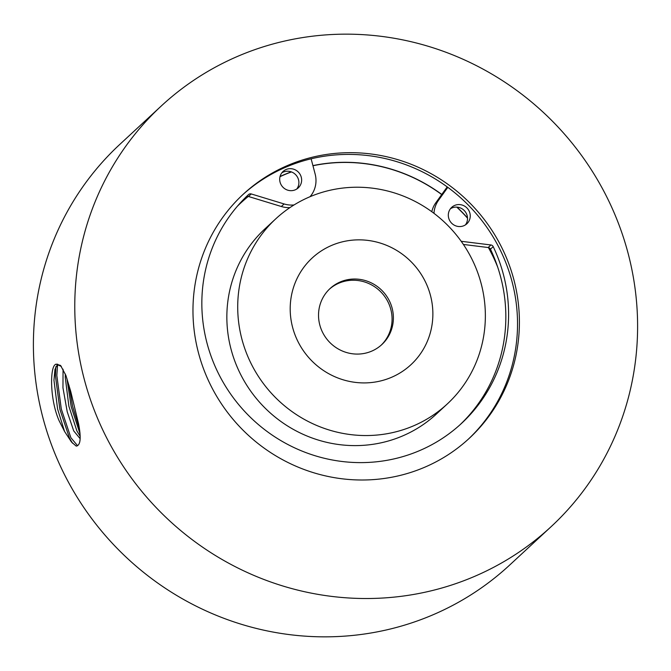 <?xml version="1.0" encoding="UTF-8"?>
<svg xmlns="http://www.w3.org/2000/svg" width="671" height="671" viewBox="0 0 671 671"><rect width="100%" height="100%" fill="white"/><g stroke="black" fill="none" stroke-linecap="round" stroke-linejoin="round"><path stroke-width="1.01" d="M238.633 204.798A161.745 156.083 -132.8 0 1 240.763 202.793A161.745 156.083 -132.8 0 1 248.111 196.41M280.05 176.49A161.745 156.083 -132.8 0 1 291.214 171.86M312.921 165.62A161.745 156.083 -132.8 0 1 441.786 194.456M457.01 207.154A161.745 156.083 -132.8 0 1 467.486 217.924M488.563 247.599A161.745 156.083 -132.8 0 1 496.884 264.768M200.889 361.157A166.333 160.512 47.2 0 0 469.214 438.364A166.333 160.512 47.2 0 0 511.487 271.529A166.333 160.512 47.2 0 0 243.162 194.313A166.333 160.512 47.2 0 0 200.889 361.157M242.223 195.186A166.333 160.512 -132.8 0 1 509.608 273.265A166.333 160.512 -132.8 0 1 468.274 439.228M161.317 105.951L119.941 144.273A286.777 276.746 47.2 0 0 47.054 431.931A286.777 276.746 47.2 0 0 509.683 565.049L551.059 526.727A286.777 276.746 47.2 0 0 623.946 239.069A286.777 276.746 47.2 0 0 161.317 105.951A286.777 276.746 47.2 0 0 88.429 393.609A286.777 276.746 47.2 0 0 551.059 526.727M76.175 446.072C80.52 445.51 81.317 438.096 78.566 423.804L70.723 391.419L65.917 375.475L60.583 365.452L56.104 364.11L55.123 364.68C49.939 368.304 49.839 399.69 59.123 420.751L64.559 431.453L71.529 442.072L76.175 446.072L76.922 445.989M63.057 369.226L62.957 387.771L67.234 411.835L73.718 430.891L80.042 438.566M65.322 374.049L65.263 377.505L68.887 406.274L76.905 430.975L80.126 436.217M77.593 445.729L70.874 437.702L61.287 408.966L56.834 375.483L57.614 364.118L54.955 369.461L53.965 380.247L57.589 409.016L64.559 431.453M61.355 366.441L56.104 364.11M66.941 378.637L71.176 406.576L79.975 433.701M55.852 366.693L55.416 375.827L59.878 409.31L69.457 438.046L72.56 443.212M68.97 385.313L72.585 406.232L79.388 428.702M344.768 241.3A72.694 70.153 47.2 0 0 292.195 325.72A72.694 70.153 47.2 0 0 378.301 381.464A72.694 70.153 47.2 0 0 430.874 297.052A72.694 70.153 47.2 0 0 344.768 241.3M347.159 279.782A38.138 36.804 47.2 0 0 330.04 288.572A38.138 36.804 47.2 0 0 323.128 333.403A38.138 36.804 47.2 0 0 364.756 353.323A38.138 36.804 47.2 0 0 381.874 344.533A38.138 36.804 47.2 0 0 388.786 299.702A38.138 36.804 47.2 0 0 347.159 279.782M381.212 345.137A38.138 36.804 47.2 0 0 387.251 300.516A38.138 36.804 47.2 0 0 345.842 280.998A38.138 36.804 47.2 0 0 329.394 289.184M390.639 433.03A126.182 121.77 47.2 0 0 447.28 403.959A126.182 121.77 47.2 0 0 470.136 255.643A126.182 121.77 47.2 0 0 332.43 189.742A126.182 121.77 47.2 0 0 275.789 218.813A126.182 121.77 47.2 0 0 252.933 367.129A126.182 121.77 47.2 0 0 390.639 433.03M275.789 218.813L264.928 228.878A126.182 121.77 47.2 0 0 242.072 377.194A126.182 121.77 47.2 0 0 379.778 443.095A126.182 121.77 47.2 0 0 436.41 414.024L447.28 403.959M312.954 165.754A161.594 155.94 -132.8 0 1 313.399 165.662A161.594 155.94 -132.8 0 1 441.703 194.565M456.792 207.138A161.594 155.94 -132.8 0 1 467.494 218.142M460.038 424.751A156.293 150.824 47.2 0 0 490.451 249.184A2.869 2.768 47.2 0 0 488.404 247.565A161.594 155.94 -132.8 0 1 497.706 267.15M237.5 206.106A161.594 155.94 -132.8 0 1 240.855 202.894A161.594 155.94 -132.8 0 1 248.295 196.444M280.008 176.674A161.594 155.94 -132.8 0 1 291.424 171.935M488.404 247.565A2.869 2.768 47.2 0 0 488.161 247.524L490.92 244.965A2.869 2.768 -132.8 0 1 493.202 246.626L490.451 249.184M289.931 207.599A25.808 24.911 -132.8 0 1 281.342 206.509L248.513 196.502A2.869 2.768 47.2 0 0 245.829 197.098M493.202 246.626A156.293 150.824 47.2 0 1 461.43 423.485A156.293 150.824 47.2 0 1 244.772 411.533A156.293 150.824 47.2 0 1 248.58 194.548A2.869 2.768 -132.8 0 1 251.264 193.953L248.513 196.502M281.803 172.875A11.181 10.795 -132.8 0 1 296.775 189.029M288.756 190.438A11.181 10.795 -132.8 0 1 283.07 171.474A11.181 10.795 -132.8 0 1 301.17 176.85A11.181 10.795 -132.8 0 1 288.756 190.438M450.417 208.765A11.181 10.795 -132.8 0 1 465.389 224.928M457.37 226.328A11.181 10.795 -132.8 0 1 451.684 207.364A11.181 10.795 -132.8 0 1 469.784 212.749A11.181 10.795 -132.8 0 1 457.37 226.328M431.805 211.717A25.808 24.911 -132.8 0 1 435.781 202.818L447.205 186.89M433.986 213.336A25.808 24.911 -132.8 0 1 438.54 200.26L447.817 187.335M488.161 247.524L463.393 244.454M490.92 244.965L461.195 241.283M294.049 204.949A25.808 24.911 -132.8 0 1 284.093 203.95L251.264 193.953M311.126 158.809L315.135 173.99A25.808 24.911 -132.8 0 1 310.052 196.704M438.54 200.26L435.781 202.818M284.093 203.95L281.342 206.509M237.92 205.62L240.855 202.894"/></g></svg>
